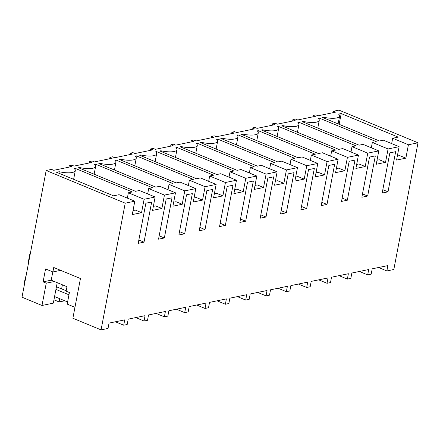 <?xml version="1.0" encoding="UTF-8"?>
<svg xmlns="http://www.w3.org/2000/svg" width="440" height="440" viewBox="0 0 440 440"><rect width="100%" height="100%" fill="white"/><g stroke="black" fill="none" stroke-linecap="round" stroke-linejoin="round"><path stroke-width="0.66" d="M333.3 112.635L333.57 111.216L338.943 110.11L418 142.791L408.414 144.766L392.678 138.259L398.195 137.121L341.209 113.564L338.564 114.109A14.064 4.109 -169.2 0 1 339.598 116.122A14.064 4.109 -169.2 0 1 323.521 117.211L322.476 117.431L379.462 140.987L383.383 140.179L399.118 146.685L388.086 148.962L372.345 142.456L376.266 141.647L319.281 118.085L318.23 118.305A14.064 4.109 -169.2 0 1 319.264 120.318A14.064 4.109 -169.2 0 1 303.188 121.407L302.143 121.622L359.128 145.178L363.05 144.37L378.791 150.876L367.752 153.153L352.017 146.647L355.938 145.838L298.947 122.282L297.902 122.496A14.064 4.109 -169.2 0 1 298.936 124.509A14.064 4.109 -169.2 0 1 282.86 125.598L281.809 125.813L338.8 149.375L342.722 148.566L358.457 155.073L347.418 157.35L331.683 150.843L335.605 150.035L278.614 126.473L277.569 126.693A14.064 4.109 -169.2 0 1 278.603 128.7A14.064 4.109 -169.2 0 1 262.526 129.795L261.481 130.009L318.466 153.566L322.388 152.757L338.129 159.264L327.091 161.541L311.35 155.034L315.271 154.226L258.286 130.669L257.235 130.883A14.064 4.109 -169.2 0 1 258.274 132.897A14.064 4.109 -169.2 0 1 242.198 133.986L241.148 134.2L298.139 157.762L302.06 156.954L317.796 163.46L312.279 164.599L306.757 165.732L291.022 159.231L294.943 158.422L237.952 134.86L236.907 135.075A14.064 4.109 -169.2 0 1 237.941 137.088A14.064 4.109 -169.2 0 1 221.865 138.182L220.814 138.397L277.805 161.953L281.727 161.145L297.462 167.651L286.429 169.928L270.688 163.422L274.61 162.613L217.624 139.057L216.573 139.271A14.064 4.109 -169.2 0 1 217.608 141.284A14.064 4.109 -169.2 0 1 201.531 142.373L200.486 142.588L257.471 166.149L261.393 165.341L277.134 171.842L266.096 174.119L250.36 167.613L254.276 166.804L197.291 143.248L196.246 143.462A14.064 4.109 -169.2 0 1 197.28 145.475A14.064 4.109 -169.2 0 1 181.203 146.564L180.153 146.784L237.144 170.34L241.065 169.532L256.801 176.038L245.762 178.316L230.027 171.809L233.948 171.001L176.957 147.439L175.912 147.659A14.064 4.109 -169.2 0 1 176.946 149.672A14.064 4.109 -169.2 0 1 160.87 150.761L159.825 150.975L216.81 174.531L220.732 173.723L236.467 180.23L225.434 182.507L209.693 176L213.615 175.191L156.629 151.635L155.579 151.85A14.064 4.109 -169.2 0 1 156.613 153.863A14.064 4.109 -169.2 0 1 140.536 154.952L139.491 155.172L196.477 178.728L200.398 177.92L216.139 184.426L205.101 186.703L189.365 180.197L193.287 179.388L136.296 155.826L135.251 156.046A14.064 4.109 -169.2 0 1 136.285 158.054A14.064 4.109 -169.2 0 1 120.208 159.148L119.158 159.363L176.149 182.919L180.07 182.111L195.806 188.617L184.767 190.894L169.031 184.388L172.953 183.579L115.962 160.023L114.917 160.237A14.064 4.109 -169.2 0 1 115.951 162.25A14.064 4.109 -169.2 0 1 99.875 163.339L98.83 163.554L155.815 187.115L159.737 186.307L175.478 192.814L164.439 195.09L148.698 188.584L152.62 187.776L95.634 164.214L94.584 164.428A14.064 4.109 -169.2 0 1 95.623 166.441A14.064 4.109 -169.2 0 1 79.547 167.536L78.496 167.75L135.487 191.306L139.409 190.498L155.144 197.005L144.106 199.281L128.37 192.775L132.292 191.966L75.3 168.41L74.255 168.625A14.064 4.109 -169.2 0 1 75.29 170.638A14.064 4.109 -169.2 0 1 59.213 171.727L56.568 172.271L113.564 195.833L119.075 194.695L134.811 201.201L125.23 203.176L46.173 170.495L51.546 169.384L53.741 170.297L71.462 166.639L69.262 165.732L68.992 167.151M52.8 271.915L51.221 280.181L43.093 281.859L45.562 268.923L52.883 271.947L53.73 267.487L80.449 278.531L72.875 318.241L101.057 329.89L108.026 328.455L109.049 323.098L124.729 319.864L123.712 325.221L127.193 324.5L128.216 319.143L145.062 315.673L144.04 321.024L145.783 320.666L147.527 320.304L148.549 314.952L165.396 311.476L164.373 316.833L167.86 316.113L168.878 310.761L185.724 307.285L184.707 312.637L188.188 311.922L189.211 306.565L206.058 303.089L205.035 308.445L208.522 307.725L209.545 302.374L226.391 298.898L225.368 304.249L228.855 303.534L229.873 298.177L246.719 294.701L245.702 300.058L249.183 299.338L250.206 293.986L267.053 290.51L266.03 295.867L269.517 295.147L270.54 289.79L287.381 286.319L286.363 291.671L288.107 291.313L289.845 290.95L290.868 285.599L307.714 282.123L306.691 287.48L310.178 286.759L311.201 281.402L328.048 277.932L327.025 283.283L328.768 282.925L330.512 282.562L331.529 277.211L348.375 273.735L347.358 279.092L350.84 278.372L351.863 273.02L368.709 269.544L367.686 274.896L371.173 274.18L372.196 268.824L387.877 265.589L386.859 270.941L393.827 269.506L418 142.791M333.57 111.216L335.77 112.123L318.048 115.781L315.854 114.873L314.545 115.143L313.242 115.412L315.436 116.32L297.721 119.972L295.52 119.064L292.908 119.603L295.103 120.511L277.387 124.168L275.193 123.261L272.575 123.8L274.774 124.707L257.054 128.359L254.859 127.452L252.247 127.991L254.441 128.898L236.726 132.555L234.531 131.648L231.913 132.187L234.113 133.095L216.392 136.746L214.198 135.839L212.889 136.109L211.585 136.378L213.78 137.286L196.064 140.938L193.864 140.03L191.252 140.569L193.446 141.477L175.731 145.134L173.536 144.227L170.918 144.766L173.118 145.673L155.397 149.325L153.203 148.418L151.894 148.687L150.59 148.957L152.785 149.864L135.069 153.522L132.869 152.614L130.257 153.153L132.451 154.061L114.736 157.713L112.541 156.805L111.232 157.075L109.929 157.344L112.123 158.252L94.402 161.909L92.208 161.002L89.595 161.541L91.79 162.448L74.074 166.1L71.88 165.193L69.262 165.732M134.811 201.201L132.258 214.583L141.554 212.669L144.106 199.281M101.057 329.89L125.23 203.176M399.118 146.685L396.567 160.072L405.861 158.153L408.414 144.766M378.791 150.876L376.239 164.263L385.528 162.344L388.086 148.962M358.457 155.073L355.905 168.454L365.2 166.54L367.752 153.153M338.129 159.264L335.572 172.651L344.867 170.731L347.418 157.35M317.796 163.46L315.243 176.841L324.539 174.928L327.091 161.541M297.462 167.651L294.91 181.038L304.205 179.119L306.757 165.732M277.134 171.842L274.577 185.229L283.872 183.315L286.429 169.928M256.801 176.038L254.249 189.426L263.544 187.506L266.096 174.119M236.467 180.23L233.915 193.617L243.21 191.703L245.762 178.316M216.139 184.426L213.587 197.808L222.877 195.894L225.434 182.507M195.806 188.617L193.254 202.004L202.549 200.085L205.101 186.703M175.478 192.814L172.92 206.195L182.215 204.281L184.767 190.894M155.144 197.005L152.592 210.392L161.887 208.472L164.439 195.09M387.998 191.84L382.184 193.039L389.846 152.884L395.654 151.685L387.998 191.84L382.822 189.701M144.018 242.16L151.679 202.004L145.871 203.203L138.21 243.359L144.018 242.16L138.847 240.026M184.679 233.778L178.871 234.971L186.532 194.816L192.34 193.617L184.679 233.778L179.509 231.638M164.351 237.969L158.543 239.168L166.199 199.012L172.013 197.813L164.351 237.969L159.176 235.829M303.765 209.215L300.861 209.814L308.523 169.659L314.331 168.46L306.669 208.615L303.765 209.215M375.326 155.881L367.664 196.037L361.856 197.236L369.518 157.075L375.326 155.881M253.336 181.038L245.674 221.194L239.866 222.393L247.528 182.237L253.336 181.038M273.669 176.847L266.007 217.003L260.2 218.202L267.856 178.046L273.669 176.847M225.346 225.39L219.532 226.589L227.194 186.428L233.002 185.235L225.346 225.39L220.171 223.251M347.331 200.228L341.523 201.427L349.184 161.271L354.992 160.072L347.331 200.228L342.161 198.088M327.002 204.424L321.195 205.618L328.851 165.462L334.664 164.263L327.002 204.424L321.827 202.285M286.341 212.806L293.997 172.651L288.189 173.85L280.528 214.005L286.341 212.806L281.166 210.672M205.013 229.581L212.674 189.426L206.866 190.625L199.205 230.78L205.013 229.581L199.843 227.441M386.859 270.941L378.554 267.514M313.242 115.412L312.972 116.826M405.861 158.153L399.641 155.579L397.331 156.057M392.678 138.259L391.661 143.6M341.209 113.564L339.158 124.322M323.406 117.816L323.521 117.211M367.686 274.896L359.387 271.464M46.173 170.495L22 297.209L41.992 305.476L46.25 283.168L54.379 281.49L66.963 286.688L66.11 291.154L69.404 292.512L67.194 304.111L74.954 307.324M57.222 282.661L53.317 303.138L41.992 305.476M141.554 212.669L135.333 210.095L133.023 210.573M128.37 192.775L127.353 198.115M75.3 168.41L75.075 169.598M58.922 173.245L59.213 171.727M43.093 281.859L46.25 283.168M64.773 300.773L59.125 301.939L59.747 298.694M53.955 299.8L59.125 301.939M61.617 288.888L62.398 284.801M123.712 325.221L115.412 321.789M51.221 280.181L54.379 281.49M60.649 270.347L52.883 271.947M292.908 119.603L292.639 121.022M385.528 162.344L379.308 159.775L377.003 160.248M372.345 142.456L371.327 147.791M319.281 118.085L319.05 119.279M303.077 122.007L303.188 121.407M347.358 279.092L339.053 275.66M367.664 196.037L362.494 193.897M272.575 123.8L272.305 125.213M365.2 166.54L358.98 163.966L356.67 164.445M352.017 146.647L350.993 151.987M298.947 122.282L298.722 123.47M282.744 126.203L282.86 125.598M327.025 283.283L318.725 279.851M252.247 127.991L251.977 129.41M344.867 170.731L338.646 168.163L336.336 168.636M331.683 150.843L330.666 156.178M278.614 126.473L278.388 127.666M262.411 130.394L262.526 129.795M306.691 287.48L298.392 284.048M231.913 132.187L231.644 133.601M324.539 174.928L318.312 172.354L316.008 172.832M311.35 155.034L310.332 160.375M258.286 130.669L258.06 131.857M242.083 134.585L242.198 133.986M286.363 291.671L278.064 288.239M306.669 208.615L301.499 206.476M211.585 136.378L211.31 137.797M304.205 179.119L297.985 176.55L295.675 177.023M291.022 159.231L290.004 164.566M237.952 134.86L237.727 136.054M221.749 138.782L221.865 138.182M266.03 295.867L257.73 292.435M191.252 140.569L190.982 141.988M283.872 183.315L277.651 180.741L275.346 181.214M270.688 163.422L269.671 168.762M217.624 139.057L217.393 140.245M201.416 142.972L201.531 142.373M245.702 300.058L237.397 296.626M266.007 217.003L260.832 214.863M170.918 144.766L170.649 146.179M263.544 187.506L257.318 184.932L255.013 185.411M250.36 167.613L249.337 172.953M197.291 143.248L197.065 144.441M181.088 147.169L181.203 146.564M225.368 304.249L217.069 300.817M245.674 221.194L240.504 219.06M150.59 148.957L150.321 150.376M243.21 191.703L236.99 189.129L234.68 189.602M230.027 171.809L229.009 177.144M176.957 147.439L176.732 148.632M160.754 151.36L160.87 150.761M205.035 308.445L196.735 305.014M130.257 153.153L129.987 154.566M222.877 195.894L216.656 193.32L214.352 193.798M209.693 176L208.676 181.34M156.629 151.635L156.398 152.823M140.426 155.556L140.536 154.952M184.707 312.637L176.402 309.205M109.929 157.344L109.654 158.763M202.549 200.085L196.328 197.516L194.018 197.989M189.365 180.197L188.347 185.531M136.296 155.826L136.07 157.02M120.093 159.748L120.208 159.148M164.373 316.833L156.073 313.401M89.595 161.541L89.326 162.954M182.215 204.281L175.995 201.707L173.69 202.186M169.031 184.388L168.014 189.728M115.962 160.023L115.737 161.211M99.759 163.944L99.875 163.339M144.04 321.024L135.74 317.592M161.887 208.472L155.661 205.904L153.357 206.377M148.698 188.584L147.68 193.919M95.634 164.214L95.409 165.407M79.431 168.135L79.547 167.536M30.113 254.678L29.739 254.518L28.375 261.657L28.754 261.817M29.739 254.518L30.162 254.436M67.606 301.945L54.577 296.56M24.497 284.125L24.118 283.971L25.482 276.832L25.905 276.744M66.181 290.774L56.447 286.748M68.97 294.805L55.935 289.421M25.855 276.986L25.482 276.832M338.113 123.893L339.598 116.122M73.634 179.328L75.29 170.638M317.784 128.09L319.264 120.318M297.451 132.281L298.936 124.509M277.123 136.477L278.603 128.7M256.79 140.668L258.274 132.897M236.456 144.859L237.941 137.088M216.128 149.055L217.608 141.284M195.795 153.246L197.28 145.475M175.461 157.443L176.946 149.672M155.133 161.634L156.613 153.863M134.8 165.831L136.285 158.054M114.472 170.022L115.951 162.25M94.138 174.213L95.623 166.441"/></g></svg>
